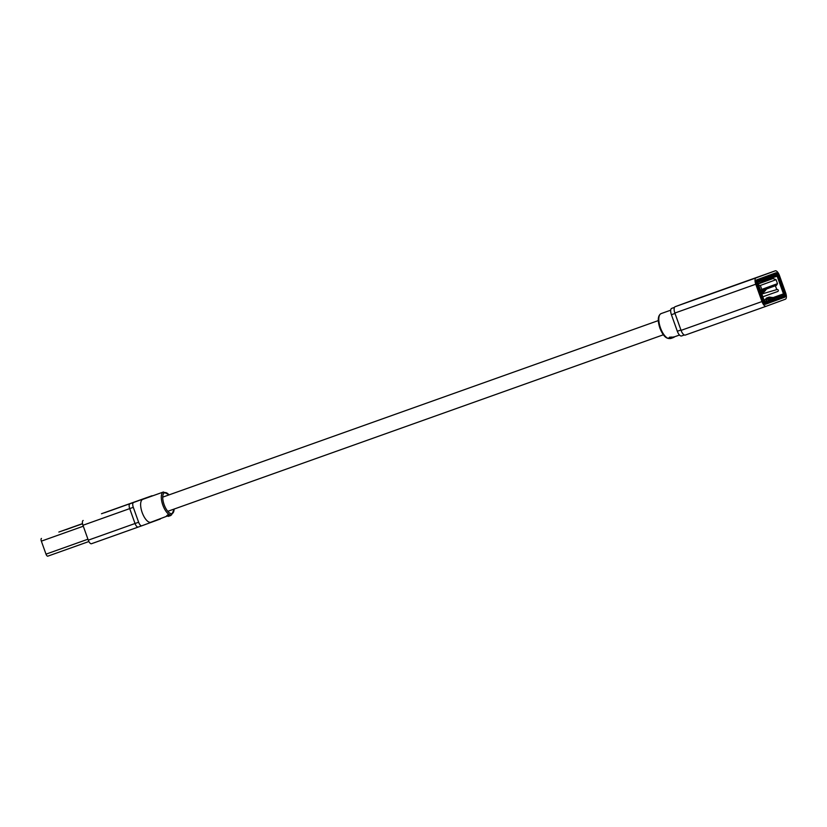 <?xml version="1.0" encoding="UTF-8"?>
<svg xmlns="http://www.w3.org/2000/svg" width="827" height="827" viewBox="0 0 827 827"><rect width="100%" height="100%" fill="white"/><g stroke="black" fill="none" stroke-linecap="round" stroke-linejoin="round"><path stroke-width="1.24" d="M673.395 337.199L674.026 337.333L673.395 337.199M679.494 335.038L673.002 337.344A13.18 5.407 70.4 0 0 673.116 337.292L673.24 337.602A13.521 5.541 70.4 0 1 673.054 337.685L672.982 337.488M669.829 338.171L671.793 337.468M672.289 337.292L672.744 337.127A13.18 5.407 70.4 0 0 672.94 337.147L670.697 338.501A13.521 5.541 70.4 0 1 670.501 338.543L672.041 337.923L669.984 338.553A13.521 5.541 70.4 0 1 669.767 338.532L672.827 337.447A13.521 5.541 70.4 0 0 673.033 337.468M668.816 337.974L669.601 337.147L672.258 337.168L669.033 338.377M668.971 338.057L669.601 337.147M669.839 337.271L669.322 337.964M669.653 337.457L671.989 337.013M672.051 337.333L671.917 338.067M669.891 337.581L669.87 338.336M670.997 338.419L673.054 337.685M673.312 337.478L673.84 336.796M681.551 335.958L684.311 334.976L681.562 335.958A5.861 2.398 -109.6 0 1 681.551 335.958A5.861 2.398 -109.6 0 1 677.334 331.265L671.41 314.715A5.861 2.398 -109.6 0 1 671.689 308.378L674.47 307.355M677.334 331.265L680.931 329.983L675.008 313.443L671.41 314.715M728.876 287.434L710.579 293.978L728.876 287.434M779.447 275.536A5.861 2.398 70.4 0 0 775.219 270.842A5.861 2.398 70.4 0 0 775.209 270.842L756.054 277.882A5.861 2.398 70.4 0 0 755.764 284.219L761.977 301.555A5.861 2.398 70.4 0 0 766.195 306.248L785.371 299.209A5.861 2.398 70.4 0 0 785.65 292.872L779.447 275.536M694.318 299.663L775.219 270.842L694.308 299.663A5.861 2.398 70.4 0 0 694.318 299.663A5.861 2.398 70.4 0 0 694.308 299.663L675.142 306.703A5.861 2.398 70.4 0 0 674.863 313.04L681.066 330.376A5.861 2.398 70.4 0 0 685.294 335.069A5.861 2.398 70.4 0 0 685.304 335.069L766.184 306.248M766.195 306.248A5.861 2.398 70.4 0 0 766.205 306.248L685.294 335.069M756.571 283.93L762.783 301.266A3.763 1.54 70.4 0 0 765.492 304.274L784.668 297.244A3.763 1.54 70.4 0 0 784.844 293.161L778.641 275.825A3.763 1.54 70.4 0 0 775.922 272.817L756.757 279.846A3.763 1.54 70.4 0 0 756.571 283.93M170.972 515.076L170.796 515.469A12.467 5.117 -109.6 0 0 170.807 515.49L170.672 515.19A12.136 4.972 -109.6 0 1 170.682 515.18L171.582 514.859A12.136 4.972 -109.6 0 1 162.836 505.142A12.136 4.972 -109.6 0 1 163.436 491.993L142.761 499.363A12.136 4.972 70.4 0 0 142.161 512.513A12.136 4.972 70.4 0 0 150.907 522.23L167.478 515.986M152.561 495.869A4.435 1.819 70.4 0 0 151.837 495.807L129.911 503.819A4.435 1.819 70.4 0 0 129.705 508.615L135.028 523.512A4.435 1.819 70.4 0 0 138.223 527.068A4.435 1.819 70.4 0 0 138.233 527.057A4.435 1.819 -109.6 0 1 138.223 527.068A4.435 1.819 -109.6 0 1 135.028 523.512L129.705 508.615A4.435 1.819 -109.6 0 1 129.911 503.819L148.24 497.089A4.435 1.819 70.4 0 0 148.24 497.089L101.494 513.743A4.435 1.819 -109.6 0 1 101.504 513.743L148.24 497.089L101.504 513.743M133.509 502.537A4.435 1.819 70.4 0 0 133.292 507.333L138.626 522.23A4.435 1.819 70.4 0 0 141.82 525.786A4.435 1.819 70.4 0 0 141.83 525.786L160.159 519.056A4.435 1.819 70.4 0 0 160.5 518.808M151.837 495.807L148.24 497.089L151.837 495.807M168.315 515.097L168.543 515.645L166.496 515.986L168.057 514.663A12.136 4.972 -109.6 0 0 168.274 514.787L168.315 515.097A12.467 5.117 -109.6 0 1 168.098 514.963L168.057 514.663M168.005 514.911L168.698 514.973L168.543 515.645M169.545 515.469L170.114 515.624A12.467 5.117 -109.6 0 0 170.31 515.603L168.253 516.337A12.467 5.117 -109.6 0 1 168.088 516.358L169.349 515.531L168.811 515.076M167.964 515.924L169.483 515.262A12.136 4.972 -109.6 0 1 169.277 515.211M168.553 516.286L170.62 515.552A12.467 5.117 -109.6 0 0 170.796 515.5L168.739 516.224A12.467 5.117 -109.6 0 1 168.739 516.234A12.467 5.117 -109.6 0 1 168.553 516.286L168.543 516.234M168.398 515.996L170.114 515.624M166.496 515.986L168.098 514.963M167.312 515.159L168.377 515.366M78.151 525.238L71.68 527.543L78.151 525.238M66.046 529.611L72.518 527.306L66.057 529.652M82.545 523.791L58.862 532.04A2.512 1.034 70.4 0 0 58.862 532.04L82.514 523.615L58.862 532.04M41.474 538.429A2.512 1.034 70.4 0 0 41.35 541.147L46.002 554.152A2.512 1.034 70.4 0 0 47.811 556.158A2.512 1.034 70.4 0 0 47.821 556.158L88.882 541.53L47.811 556.158M122.592 506.331L110.921 510.507M91.487 543.721L141.82 525.786L91.487 543.711A4.435 1.819 -109.6 0 1 91.487 543.721A4.435 1.819 -109.6 0 1 88.282 540.165L82.958 525.269A4.435 1.819 -109.6 0 1 83.165 520.472M107.096 511.841L104.491 512.771M107.045 511.861L119.129 507.561M114.633 509.132L111.004 510.435M114.591 509.153L132.051 502.95M760.302 291.28L776.512 285.325L777.483 283.651L776.067 279.691L773.038 278.523L765.73 281.128M757.687 283.992L759.176 283.465M757.749 284.137L773.038 278.523M760.22 291.052L761.781 289.409L760.364 285.449L758.111 285.181M760.364 285.449L776.067 279.691M761.781 289.409L777.483 283.651M761.44 291.807A2.305 2.099 -110.2 0 0 762.298 291.207L763.073 290.256M764.975 289.564L763.042 291.91A3.349 3.05 69.8 0 1 760.902 292.954M766.588 288.974L764.655 291.321A3.349 3.05 69.8 0 1 763.435 292.189L761.822 292.779M767.528 301.007L783.893 295.074L776.698 274.977L757.532 282.017L764.727 302.113L774.299 298.599L767.528 301.007M771.849 299.632L770.309 299.663L770.392 298.423L772.894 297.513L773.431 298.878M764.727 279.371L765.378 280.074L766.918 279.505L766.278 278.802M765.533 301.69L767.063 299.291L770.309 299.663M767.477 299.343L766.257 299.798L767.063 299.291M770.392 298.423L766.278 298.154L769.038 297.141L772.894 297.513M769.854 297.058L765.14 299.302L764.189 301.803M768.81 299.498L768.417 300.666M763.807 301.379L763.228 301.059L763.807 301.379M756.994 283.661L757.253 283.051L756.994 283.661M766.66 280.115L765.626 281.242M761.378 280.601L762.287 281.18M765.378 280.074L764.169 281.025L763.311 280.126L761.036 282.462L758.483 281.666M761.036 282.462L760.096 282.586L761.367 282.121M763.311 280.126L764.53 279.164M763.032 282.203L764.169 281.025M761.326 294.154L776.749 289.605L775.364 285.749M774.299 298.599L774.723 299.777L765.151 303.292A2.512 1.034 -109.6 0 1 765.14 303.292A2.512 1.034 -109.6 0 1 763.331 301.286L756.984 283.547A2.512 1.034 -109.6 0 1 757.108 280.839L776.274 273.799A2.512 1.034 -109.6 0 1 778.083 275.805L784.43 293.533A2.512 1.034 -109.6 0 1 784.316 296.252L774.723 299.777L774.32 298.588M764.53 302.103L768.2 300.801L764.603 302.124M768.438 300.604L770.94 299.715M773.524 298.795L764.479 302.072M756.116 281.108L757.108 280.839M759.424 279.836L756.116 281.015L760.333 279.95M756.126 280.973L776.274 273.799L756.116 281.056M757.387 281.035L756.416 280.942M757.315 282.4L759.331 283.558M762.339 296.965L777.773 291.466M776.749 289.605L777.029 289.522A1.044 0.951 69.8 0 1 777.69 291.507L762.339 296.976M775.416 285.728L776.791 289.584M760.954 291.042L760.437 291.662M762.556 290.453L760.778 292.613M669.953 338.429C666.211 339.029 662.851 335.576 659.874 328.081C657.413 320.349 657.816 315.521 661.104 313.598A13.18 5.407 70.4 0 0 660.463 327.874A13.18 5.407 70.4 0 0 669.756 338.491M671.689 308.378L674.45 307.396M681.066 330.376L761.977 301.555M674.863 313.04L755.764 284.219M675.142 306.703L756.054 277.882M764.965 304.264L784.668 297.244M169.018 494.897A11.092 4.548 70.4 0 0 163.374 493.946A11.092 4.548 70.4 0 0 164.139 504.677A11.092 4.548 70.4 0 0 170.321 513.402A11.092 4.548 70.4 0 0 174.073 509.081M133.292 507.333L82.958 525.269M138.626 522.23L88.282 540.165M87.941 539.204L46.002 554.152M83.289 526.21L41.35 541.147M763.042 291.91L764.655 291.321M771.942 298.392L771.87 299.436M762.959 292.365L763.383 293.564M761.336 292.913L761.739 294.04M764.138 303.654L765.14 303.292L764.138 303.654M768.448 300.573L770.878 299.705M773.524 298.764L783.893 295.074M763.745 300.914L764.644 300.594M773.162 297.565L783.944 293.719M757.408 283.175L758.194 282.896M766.929 279.784L777.597 275.991M658.292 320.597L162.733 497.13M663.347 334.79L167.788 511.324M661.104 313.598L670.707 310.177M163.436 491.993L169.173 494.835M170.796 515.5L168.739 516.234M171.582 514.859L174.228 509.029M773.524 298.847L773.565 297.751M766.381 278.771L767.042 279.505"/></g></svg>

